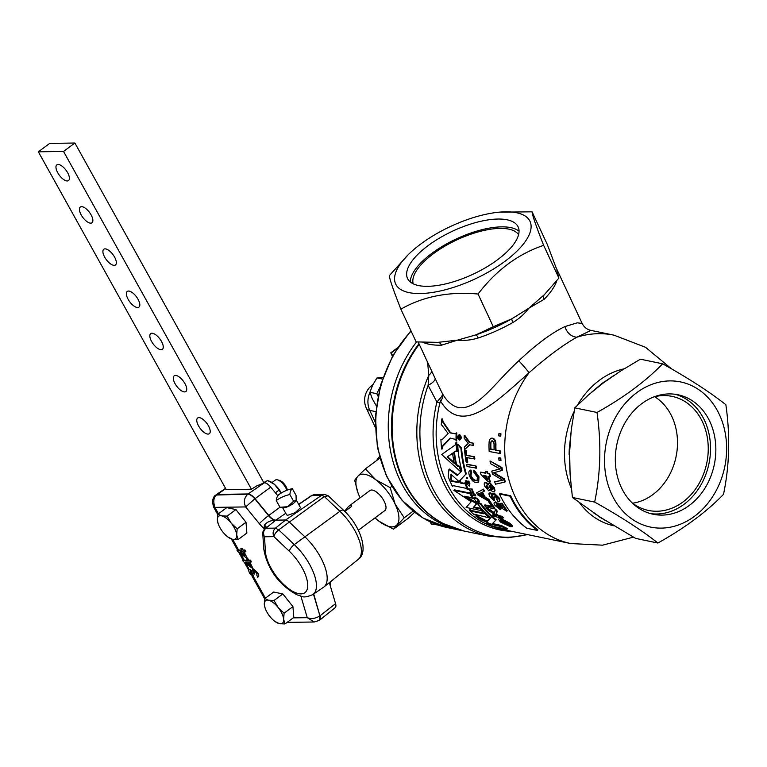 <?xml version="1.0" encoding="UTF-8"?>
<svg xmlns="http://www.w3.org/2000/svg" width="767" height="767" viewBox="0 0 767 767"><rect width="100%" height="100%" fill="white"/><g stroke="black" fill="none" stroke-linecap="round" stroke-linejoin="round"><path stroke-width="1.15" d="M459.107 440.085L459.759 440.009C461.696 438.647 461.705 436.883 459.807 434.726L459.165 434.755C457.161 436.135 457.142 437.909 459.107 440.085C461.053 438.705 461.063 436.931 459.165 434.755L459.807 434.726M466.94 478.829L467.659 478.455L467.122 477.285L466.394 477.649L466.94 478.829L466.518 477.63L467.122 477.285M198.567 425.925A9.779 4.18 -126.6 0 0 209.314 433.71A9.779 4.18 -126.6 0 0 208.413 425.781A9.779 4.18 -126.6 0 0 197.665 417.996A9.779 4.18 -126.6 0 0 198.567 425.925M175.097 383.74A9.779 4.18 -126.6 0 0 185.854 391.525A9.779 4.18 -126.6 0 0 184.943 383.596A9.779 4.18 -126.6 0 0 174.195 375.811A9.779 4.18 -126.6 0 0 175.097 383.74M151.636 341.545A9.779 4.18 -126.6 0 0 162.383 349.33A9.779 4.18 -126.6 0 0 161.473 341.401A9.779 4.18 -126.6 0 0 150.725 333.626A9.779 4.18 -126.6 0 0 151.636 341.545M128.166 299.36A9.779 4.18 -126.6 0 0 138.913 307.145A9.779 4.18 -126.6 0 0 138.012 299.216A9.779 4.18 -126.6 0 0 127.255 291.431A9.779 4.18 -126.6 0 0 128.166 299.36M104.695 257.175A9.779 4.18 -126.6 0 0 115.443 264.951A9.779 4.18 -126.6 0 0 114.542 257.031A9.779 4.18 -126.6 0 0 103.794 249.246A9.779 4.18 -126.6 0 0 104.695 257.175M81.225 214.981A9.779 4.18 -126.6 0 0 91.982 222.766A9.779 4.18 -126.6 0 0 91.072 214.837A9.779 4.18 -126.6 0 0 80.324 207.052A9.779 4.18 -126.6 0 0 81.225 214.981M57.765 172.796A9.779 4.18 -126.6 0 0 68.512 180.581A9.779 4.18 -126.6 0 0 67.601 172.652A9.779 4.18 -126.6 0 0 56.854 164.867A9.779 4.18 -126.6 0 0 57.765 172.796M632.094 502.836A58.244 47.487 101.7 0 0 646.514 509.988A58.244 47.487 101.7 0 0 697.433 486.23A58.244 47.487 101.7 0 0 702.562 422.032A58.244 47.487 101.7 0 0 670.109 396.021A58.244 47.487 101.7 0 0 654.04 396.855M632.583 503.21A56.691 46.221 101.7 0 0 671.969 416.778A56.691 46.221 101.7 0 0 654.625 396.712M621.28 487.381A61.015 49.75 101.7 0 0 653.206 514.264A61.015 49.75 101.7 0 0 705.17 487.841A61.015 49.75 101.7 0 0 709.887 421.639A61.015 49.75 101.7 0 0 677.951 394.756A61.015 49.75 101.7 0 0 625.987 421.179A61.015 49.75 101.7 0 0 621.28 487.381M650.569 513.622A61.015 49.75 101.7 0 0 700.693 485.348A61.015 49.75 101.7 0 0 704.576 420.537A61.015 49.75 101.7 0 0 675.276 394.296M286.839 490.295A9.386 4.017 -126.6 0 0 277.481 479.854A9.386 4.017 -126.6 0 0 277.232 479.797A9.386 4.017 -126.6 0 0 275.295 480.094L272.026 482.52M358.323 530.256L384.871 510.563A12.493 5.34 -126.6 0 0 383.711 500.439A12.493 5.34 -126.6 0 0 369.982 490.497L348.525 506.431C350.663 504.993 351.708 504.974 351.67 506.383L344.786 511.493M296.254 500.017L300.53 507.696L295.122 512.701L287.769 515.28L286.628 514.897L282.63 507.706M296.158 500.42L293.588 501.234L287.683 506.709L280.003 507.275L283.167 507.792A7.823 2.08 -29.1 0 0 283.617 507.812A7.823 2.08 -29.1 0 0 287.683 506.709A7.823 2.08 -29.1 0 0 288.45 506.364A7.823 2.08 -29.1 0 0 296.014 500.746A7.823 2.08 -29.1 0 0 296.158 500.42L296.052 495.367L292.313 488.656A38.273 34.946 -157.2 0 0 278.737 494.686A38.273 11.821 66 0 0 276.273 500.554A38.273 34.946 22.8 0 1 289.849 494.523A38.273 11.821 -114 0 1 292.313 488.656M416.567 341.929A115.807 94.418 101.7 0 0 391.592 455.962A115.807 94.418 101.7 0 0 460.162 530.246A115.807 94.418 101.7 0 0 462.089 530.611M518.578 234.673A58.244 22.751 -25 0 0 508.77 229.122A58.244 22.751 -25 0 0 446.02 245.488A58.244 22.751 -25 0 0 413.202 283.809M418.533 285.554A61.015 23.835 -25 0 0 485.837 267.491A61.015 23.835 -25 0 0 518.137 226.898A61.015 23.835 -25 0 0 507.14 219.813A61.015 23.835 -25 0 0 439.836 237.866A61.015 23.835 -25 0 0 407.536 278.469A61.015 23.835 -25 0 0 418.533 285.554M519.048 231.222A61.015 23.835 -25 0 0 510.784 227.626A61.015 23.835 -25 0 0 448.225 243.005A61.015 23.835 -25 0 0 410.268 281.949M719.398 414.583A74.121 60.44 101.7 0 0 636.744 392.666A74.121 60.44 101.7 0 0 611.759 494.437A74.121 60.44 101.7 0 0 694.413 516.354A74.121 60.44 101.7 0 0 719.398 414.583M725.87 404.736C710.05 392.205 688.967 378.553 662.63 363.798C645.9 381.141 624.031 397.364 597.023 412.464C601.453 443.345 600.657 473.21 594.665 502.078C620.906 516.776 641.979 530.419 657.913 543.026C684.912 527.926 706.781 511.704 723.511 494.351C729.503 465.636 730.289 435.761 725.87 404.736M438.542 385.724L442.3 393.385C446.595 401.141 452.041 405.896 458.628 407.641C477.774 410.134 495.06 382.426 518.808 360.787C536.373 344.23 551.751 332.82 564.963 326.55L577.225 322.84L582.153 323.425L555.845 267.146L547.341 244.558L532.077 211.826C532.356 215.316 536.21 226.486 543.64 245.344C518.137 253.963 496.268 270.185 478.042 294.02C448.81 291.393 423.087 296.445 400.873 309.168C393.461 290.357 389.607 279.188 389.31 275.65L408.284 254.634A74.121 28.954 -25 0 0 409.012 292.611A74.121 28.954 -25 0 0 504.859 261.384A74.121 28.954 -25 0 0 516.651 212.756A74.121 28.954 -25 0 0 499.394 212.152A74.121 28.954 -25 0 0 408.284 254.634M499.394 212.152L532.077 211.826M438.513 385.667L418.168 342.044M604.626 520.036L593.879 513.037M671.604 368.917L645.546 347.298L613.936 335.15L590.964 330.395L576.957 337.173C563.63 344.556 547.657 356.396 529.057 372.714C493.363 404.813 461.533 435.215 440.622 401.237L439.951 402.704L436.912 402.023L428.12 385.331L428.82 375.284L427.583 362.235M418.955 343.721A115.702 94.331 101.7 0 0 402.79 479.826A115.702 94.331 101.7 0 0 442.722 523.362A115.702 94.331 101.7 0 0 453.278 527.993M488.742 476.528A106.412 86.767 101.7 0 0 490.343 481.695L488.272 481.734L480.957 474.572A107.198 87.4 101.7 0 1 480.315 472.146L485.664 472.846M480.315 472.146L485.77 473.277A107.198 87.4 101.7 0 1 485.319 471.398L487.419 471.437A106.412 86.767 101.7 0 0 487.87 473.306L489.691 473.68A106.412 86.767 101.7 0 0 490.429 476.451L487.994 476.374A107.198 87.4 101.7 0 0 489.749 482.04M490.305 490.055L488.809 490.851L484.83 486.345C483.862 483.9 484.092 482.673 485.501 482.654L486.096 482.299L488.08 483.862M489.95 482.769L494.37 487.745L493.785 488.128L489.356 483.124L489.95 482.769L488.521 483.21L489.356 483.124L488.042 485.051L485.501 482.654L484.715 482.74L486.096 482.299M494.37 487.745L495.003 490.631L494.025 491.906L495.003 490.631M468.023 483.22L467.017 483.009L467.592 482.625A106.412 86.767 101.7 0 1 466.835 480.698L465.214 480.851A107.198 87.4 101.7 0 0 466.307 483.574L469.356 486.096L469.922 483.804A106.412 86.767 101.7 0 1 468.838 481.11L467.256 481.273A107.198 87.4 101.7 0 0 468.023 483.22L468.014 483.862M499.595 433.508L500.956 433.786A106.412 86.767 101.7 0 0 500.736 436.183L498.723 435.877A107.198 87.4 101.7 0 1 498.953 433.47L499.595 433.508M495.904 445.522L495.261 445.579C495.444 441.543 494.437 439.079 492.251 438.206L492.893 438.197C495.079 439.05 496.086 441.495 495.904 445.522A106.412 86.767 101.7 0 0 495.961 450.066L500.333 450.977A106.412 86.767 101.7 0 0 500.439 453.585L489.154 451.485A107.198 87.4 101.7 0 1 488.982 444.63L489.116 441.869C489.547 439.184 490.592 437.967 492.251 438.206L492.893 438.197M499.394 457.784L500.755 458.062A106.412 86.767 101.7 0 0 500.985 460.401L498.981 460.286A107.198 87.4 101.7 0 1 498.751 457.928L499.394 457.784M494.648 481.734L502.788 480.305L492.472 474.073A107.198 87.4 101.7 0 1 491.772 471.082L500.132 469.001L490.381 463.604A107.198 87.4 101.7 0 1 490.008 460.948L501.34 467.726A107.198 87.4 101.7 0 0 501.848 470.516L493.402 472.856L503.89 479.25A107.198 87.4 101.7 0 0 504.724 482.127L495.472 484.188A107.198 87.4 101.7 0 1 494.648 481.734L503.401 479.998M491.772 471.082L500.755 468.781M490.008 460.948L501.973 467.515A106.412 86.767 101.7 0 0 502.471 470.286L501.848 470.516M494.015 472.597L504.504 478.953A106.412 86.767 101.7 0 0 505.328 481.81L504.724 482.127M470.909 469.97L470.008 470.353L471.101 472.357L470.334 475.578C471.58 478.675 473.22 480.382 475.262 480.698L477.093 480.573L477.4 477.093L474.006 472.606L473.766 470.612L474.38 470.334L478.972 476.796L478.694 482.05L475.991 482.654C473.172 482.021 470.938 479.567 469.279 475.272C468.474 472.462 468.819 470.785 470.296 470.248L470.909 469.97L471.715 472.06L470.938 475.262C472.184 478.34 473.824 480.037 475.856 480.343L477.199 480.401M467.237 464.208L476.106 466.048A106.412 86.767 101.7 0 0 476.556 468.119L467.065 466.537A107.198 87.4 101.7 0 1 466.614 464.447L467.237 464.208M467.084 457.678A106.412 86.767 101.7 0 0 467.812 462.137L466.163 462.156A107.198 87.4 101.7 0 1 464.572 450.267L466.24 450.334A106.412 86.767 101.7 0 0 466.748 455.214L474.6 456.844A106.412 86.767 101.7 0 0 474.878 458.973L466.394 457.535A107.198 87.4 101.7 0 0 467.189 462.367M469.95 444.668L464.524 449.654L469.308 444.755L473.718 445.445A106.412 86.767 101.7 0 1 473.661 443.259L469.903 442.482L464.85 435.464L464.208 435.493A107.198 87.4 101.7 0 0 464.15 438.101L468.196 443.431L464.351 447.075A107.198 87.4 101.7 0 0 464.524 449.654M456.768 451.514A107.198 87.4 101.7 0 1 456.116 442.108L456.758 442.022A106.412 86.767 101.7 0 0 457.41 451.351L455.531 451.14M461.36 471.446A106.412 86.767 101.7 0 1 460.066 466.585L456.624 464.649A106.412 86.767 101.7 0 1 454.438 452.108L455.857 451.111M455.214 433.767L450.689 432.828L443.105 421.716L442.482 418.935L441.85 418.878A107.198 87.4 101.7 0 0 441.226 424.966L441.495 424.937M454.898 433.825L456.796 432.885A106.412 86.767 101.7 0 0 456.72 440.574L454.543 439.136L449.989 438.187L442.223 446.365L441.639 449.059L442.281 448.887L442.866 446.221L450.632 438.12M442.07 439.606L440.929 439.52A107.198 87.4 101.7 0 0 441.639 449.059M457.794 475.041L449.558 469.049L448.954 469.356L448.196 476.595A107.198 87.4 101.7 0 0 452.463 486.393L453.489 485.703L465.655 488.224L467.669 489.538L468.225 489.097A106.412 86.767 101.7 0 1 467.084 486.738A106.412 86.767 101.7 0 1 465.262 482.587L463.604 483.699L460.526 483.066L461.101 482.664A106.412 86.767 101.7 0 1 460.123 480.286L465.761 474.265L459.538 480.669A107.198 87.4 101.7 0 0 460.526 483.066M466.365 473.939A106.412 86.767 101.7 0 1 461.581 448.196L458.359 444.534L457.717 444.639A107.198 87.4 101.7 0 0 461.916 470.88L457.295 475.55L448.954 469.356M464.562 483.325L461.101 482.664M482.136 489.854L483.526 489.125A106.412 86.767 101.7 0 0 484.044 490.247A106.412 86.767 101.7 0 0 484.437 491.081L481.868 492.424A107.198 87.4 101.7 0 0 484.754 497.812L485.29 497.332L488.838 499.279A106.412 86.767 101.7 0 0 489.94 501.072L489.413 501.58L477.678 494.878A107.198 87.4 101.7 0 1 476.595 492.865L482.136 489.854M510.659 495.76L500.017 493.555L499.451 493.977A107.198 87.4 101.7 0 0 526.814 528.242L537.466 530.448L537.83 529.776A106.412 86.767 101.7 0 1 510.659 495.76L510.093 496.182A107.198 87.4 101.7 0 0 537.466 530.448M482.501 492.136A106.412 86.767 101.7 0 0 485.29 497.332M453.489 485.703L452.463 486.393L453.086 485.684M484.428 505.434L492.28 507.064A107.198 87.4 101.7 0 1 488.521 501.57L489.547 501.781A107.198 87.4 101.7 0 0 494.485 508.837L485.616 506.997A107.198 87.4 101.7 0 1 484.428 505.434L484.926 504.897L491.724 506.297M489.787 501.225L490.065 501.282A106.412 86.767 101.7 0 0 494.974 508.281L494.485 508.837M492.682 515.06L496.767 515.903L488.416 510.438A107.198 87.4 101.7 0 1 486.719 508.396L494.169 513.507L495.367 509.95A107.198 87.4 101.7 0 0 496.891 511.8L495.798 514.561L498.483 516.258L501.551 516.9A107.198 87.4 101.7 0 0 502.912 518.233L494.044 516.402A107.198 87.4 101.7 0 1 492.682 515.06L493.114 514.446L495.099 514.858M486.719 508.396L487.198 507.831L494.619 512.912M495.367 509.95L495.846 509.393A106.412 86.767 101.7 0 0 497.361 511.225L496.239 513.957L498.914 515.654L501.992 516.287A106.412 86.767 101.7 0 0 503.344 517.61L502.912 518.233M498.339 519.144L500.669 518.339L510.036 523.315L512.394 525.913L512.049 526.603L510.333 526.689L500.554 522.087L498.339 519.144L500.669 518.339M491.053 517.294L487.112 521.138L476.154 515.357L475.761 516.018A107.198 87.4 101.7 0 0 480.161 519.345L492.51 524.772L486.105 523.132A107.198 87.4 101.7 0 0 491.839 526.095L507.054 529.24L507.323 528.511A106.412 86.767 101.7 0 1 501.628 525.568L492.222 523.449M494.494 524.407L494.188 525.117L491.906 524.149L496.249 519.729A106.412 86.767 101.7 0 1 480.928 503.536L477.899 502.912L477.4 503.449A107.198 87.4 101.7 0 0 490.65 517.946L486.777 521.828L475.761 516.018M489.03 523.276L486.412 522.423L486.105 523.132M477.371 498.262L474.342 497.63L473.814 498.138A107.198 87.4 101.7 0 0 476.067 501.56L479.097 502.184L479.605 501.666A106.412 86.767 101.7 0 1 477.371 498.262L476.844 498.761L473.814 498.138M472.28 489.058L468.695 488.857A107.198 87.4 101.7 0 0 469.433 490.353L470.602 490.602L472.146 495.357L475.176 495.99L475.713 495.511A106.412 86.767 101.7 0 1 474.917 494.111L473.738 493.862L472.28 489.058L468.695 488.857M471.983 510.63L471.552 511.244L469.356 510.208L469.797 509.595L471.983 510.63L484.159 513.152L485.003 512.749A106.412 86.767 101.7 0 0 489.864 517.265L489.461 517.907L474.994 514.398L474.255 514.762L474.994 514.398M470.027 503.027L466.115 507.447L480.564 510.438L482.798 511.522L483.248 510.918A106.412 86.767 101.7 0 1 480.315 507.61L479.48 508.099L473.814 506.929M480.315 507.61L479.011 508.684L473.306 507.505L477.074 503.257L476.575 503.794L464.677 496.23L470.842 497.515L472.884 498.732L473.402 498.224A106.412 86.767 101.7 0 1 469.835 492.193L468.848 492.845L454.4 489.854L453.863 490.324L471.168 501.733L466.115 507.447M477.074 503.257L466.547 496.623M495.645 501.906L494.226 502.529L495.645 501.906L501.474 505.865M502.107 503.238L499.873 503.382L502.107 503.238A106.412 86.767 101.7 0 0 507.284 510.717L506.805 511.263L496.268 504.782M497.332 504.216L497.093 505.348L499.461 507.045L500.88 509.154L500.391 509.7L495.079 505.52C493.67 503.382 493.68 502.337 495.118 502.404L502.759 507.744A107.198 87.4 101.7 0 1 499.873 503.382M497.189 499.269L496.623 499.403L497.054 497.994L494.753 496L494.207 497.198L494.849 498.186L491.331 495.722L491.024 496.738L492.913 498.358L494.025 500.678L489.557 496.46L488.895 493.795L489.94 493.219L492.73 495.463L493.632 493.526L498.56 498.349C499.748 500.669 499.633 501.829 498.205 501.819L496.623 499.403L497.332 498.933M495.309 495.549L494.849 498.186M491.887 495.281L491.57 496.287L493.459 497.888L494.562 500.199L494.025 500.678M489.461 493.363L490.506 492.788L492.519 494.149M494.197 493.104L492.788 493.641L494.197 493.104L499.106 497.888C500.285 500.189 500.17 501.34 498.742 501.33M392.388 356.252L390.777 352.81L397.411 347.892M392.627 355.83L391.266 352.906L396.846 348.774M569.939 471.782L569.296 448.829L571.271 430.076M591.184 392.579L601.04 384.238L613.667 375.609M556.871 280.617A78.244 30.565 155 0 1 544.129 299.322L528.818 308.238L544.349 294.691L558.903 278.076L556.852 270.157M528.818 308.238C524.513 313.952 519.211 318.698 512.912 322.485A6.261 1.17 60.4 0 1 511.886 318.775L528.818 308.238M512.912 322.485A78.244 30.565 155 0 1 478.234 337.979C471.331 340.107 464.399 340.826 457.439 340.155L441.533 345.188A6.261 4.305 88.7 0 0 437.928 342.379M400.873 309.168L416.136 341.9L438.206 342.37M437.65 342.389L457.439 340.155L475.828 334.891L493.306 326.742L478.042 294.02M558.903 278.076L543.64 245.344M493.306 326.742L511.886 318.775A81.379 31.792 -25 0 1 475.828 334.891A6.261 1.63 71.6 0 1 478.234 337.979M556.133 267.999L555.72 266.724M657.913 543.026L635.67 538.415L600.082 517.131L572.422 497.476L570.082 474.227L569.641 451.849L571.252 429.894L574.79 407.862L588.423 394.957L603.619 382.704L620.877 370.873L640.387 359.196L662.63 363.798M572.422 497.476L594.665 502.078M574.79 407.862L597.023 412.464M613.936 335.15A106.412 86.767 101.7 0 0 576.957 337.173A12.521 10.057 62 0 1 564.963 326.55M439.951 402.704A106.412 86.767 101.7 0 0 446.538 482.481A106.412 86.767 101.7 0 0 502.232 529.364L570.792 543.554A106.412 86.767 101.7 0 1 515.098 496.671A106.412 86.767 101.7 0 1 529.057 372.714A12.521 0.681 48.3 0 0 518.808 360.787M440.622 401.237C442.645 398.409 443.201 395.791 442.3 393.385C442.722 394.909 441.773 396.817 439.462 399.099A7.814 3.931 40.3 0 1 440.622 401.237M511.963 531.378A107.457 87.62 101.7 0 1 443.566 482.587A107.457 87.62 101.7 0 1 436.912 402.023L439.462 399.099M527.15 534.522A114.753 93.564 101.7 0 1 431.102 485.032A114.753 93.564 101.7 0 1 428.12 385.331A12.521 4.497 158.3 0 0 435.263 378.697M431.821 371.314A12.521 8.523 -9.3 0 1 428.82 375.284A115.807 94.418 101.7 0 0 428.13 485.137A115.807 94.418 101.7 0 0 488.732 536.152L508.166 537.753L527.715 534.637M544.129 299.322A6.261 3.979 44.6 0 1 544.321 294.72M464.208 435.493L469.26 442.559L469.903 442.482M469.26 442.559L473.661 443.259M473.018 443.336A107.198 87.4 101.7 0 0 473.066 445.531M464.572 450.267L466.24 450.334M465.598 450.478A107.198 87.4 101.7 0 0 466.106 455.387L466.748 455.214M466.106 455.387L474.6 456.844M473.958 457.017A107.198 87.4 101.7 0 0 474.246 459.165M466.614 464.447L476.106 466.048M475.482 466.288A107.198 87.4 101.7 0 0 475.933 468.378M473.766 470.612L478.368 477.112L478.972 476.796M478.368 477.112L478.09 482.414M470.871 472.453L471.715 472.06M470.334 475.578L470.938 475.262M475.262 480.698L475.856 480.343M476.595 492.865L483.526 489.125M482.961 489.538A107.198 87.4 101.7 0 0 483.872 491.503M484.754 497.812L488.301 499.768L488.838 499.279M488.301 499.768A107.198 87.4 101.7 0 0 489.413 501.58M479.423 493.517L478.157 494.082L483.431 497.074A107.198 87.4 101.7 0 1 481.11 492.759L479.423 493.517M478.704 493.632L480.804 494.82L480.257 495.29M480.804 494.82L482.798 495.942M489.547 501.781L490.065 501.282M496.891 511.8L497.361 511.225M495.798 514.561L496.239 513.957M498.483 516.258L498.914 515.654M501.551 516.9L501.992 516.287M500.257 518.971L509.652 523.976L510.036 523.315M509.652 523.976L512.049 526.603M501.666 520.227L500.065 520.323L501.56 522.298L508.809 525.663L510.247 525.625L508.636 523.775L501.666 520.227M500.487 520.122L501.944 521.637L501.56 522.298M501.944 521.637L509.154 524.973L508.809 525.663M509.154 524.973L510.084 525.098M496.575 469.634L497.208 469.404M501.34 467.726L501.973 467.515M503.89 479.25L504.504 478.953M498.751 457.928L500.755 458.062M500.113 458.206A107.198 87.4 101.7 0 0 500.352 460.564M495.261 445.579A107.198 87.4 101.7 0 0 495.319 450.162L495.961 450.066M495.319 450.162L500.333 450.977M499.691 451.063A107.198 87.4 101.7 0 0 499.796 453.69M492.165 440.862L490.324 442.511L490.209 444.649A107.198 87.4 101.7 0 0 490.266 449.117L494.092 449.903A107.198 87.4 101.7 0 1 494.034 445.397C494.149 442.895 493.526 441.38 492.165 440.862L491.8 440.833M492.807 440.833L490.324 442.511M490.976 442.473L490.851 444.592A106.412 86.767 101.7 0 0 490.909 449.021L490.266 449.117M490.909 449.021L494.082 449.683M498.953 433.47L500.956 433.786M500.324 433.758A107.198 87.4 101.7 0 0 500.094 436.164M510.093 496.182L499.451 493.977M487.112 521.138L486.777 521.828M477.889 516.479L477.515 517.14M488.847 523.238L488.541 523.947M491.906 525.913L492.452 525.98M501.628 525.568L501.311 526.277A107.198 87.4 101.7 0 0 507.054 529.24M500.985 525.75L500.678 526.459L494.188 525.117M480.928 503.536L480.43 504.072A107.198 87.4 101.7 0 0 495.856 520.39M480.43 504.072L477.4 503.449M476.844 498.761A107.198 87.4 101.7 0 0 479.097 502.184M474.917 494.111L473.191 494.332L471.715 489.49M473.191 494.332L473.738 493.862M474.37 494.581A107.198 87.4 101.7 0 0 475.176 495.99M468.838 481.11L467.256 481.273M466.835 480.698L466.24 481.062A107.198 87.4 101.7 0 0 467.017 483.009M466.24 481.062L465.214 480.851M469.356 486.096L469.337 484.198A107.198 87.4 101.7 0 1 468.253 481.484M485.003 512.749L484.562 513.363A107.198 87.4 101.7 0 0 489.461 517.907M484.159 513.152L483.728 513.765L471.552 511.244M484.562 513.363L483.728 513.765L484.562 513.363M474.505 514.36L474.255 514.762A107.198 87.4 101.7 0 1 469.356 510.208M482.798 511.522A107.198 87.4 101.7 0 1 479.845 508.185L479.011 508.684L479.48 508.099M475.655 504.839L476.575 503.794M469.835 492.193L469.289 492.663A107.198 87.4 101.7 0 0 472.884 498.732M468.848 492.845L468.311 493.315L469.289 492.663L468.311 493.315L453.863 490.324M467.669 489.538A107.198 87.4 101.7 0 1 464.677 482.97L464.179 483.306M460.123 480.286L459.538 480.669M461.581 448.196L460.938 448.321A107.198 87.4 101.7 0 0 465.761 474.265M460.938 448.321L457.717 444.639M458.225 480.832A107.198 87.4 101.7 0 0 459.021 482.75L451.447 481.187A107.198 87.4 101.7 0 1 450.651 479.289L450.958 474.284L458.225 480.832M451.274 474.15L451.236 478.896A106.412 86.767 101.7 0 0 452.022 480.784L451.447 481.187M452.022 480.784L458.781 482.184M451.236 478.896L450.651 479.289M456.116 442.108L455.128 445.052L441.648 454.515L460.881 471.926M460.066 466.585L459.443 466.863A107.198 87.4 101.7 0 0 460.804 471.964M458.34 466.106L457.726 466.374L456.001 464.907L456.624 464.649M457.726 466.374L459.375 466.892M454.438 452.108L453.805 452.281A107.198 87.4 101.7 0 0 456.001 464.907M455.684 451.236L453.805 452.281M452.559 453.163L447.123 457.074L454.361 463.489A107.198 87.4 101.7 0 1 452.559 453.163M453.192 452.981L447.123 457.074M447.755 456.854L454.15 462.511M450.689 432.828L450.047 432.866L442.473 421.677L441.85 418.878M455.186 433.777L450.047 432.866M443.105 421.716L442.473 421.677M441.754 424.966L448.168 433.585L442.54 439.223L440.929 439.52L442.54 439.223M456.154 432.914A107.198 87.4 101.7 0 0 456.077 440.661M458.436 437.852L458.963 437.967A107.198 87.4 101.7 0 1 458.963 437.573A107.198 87.4 101.7 0 1 458.973 437.19L458.724 436.576L458.436 437.056A107.198 87.4 101.7 0 0 458.436 437.458A107.198 87.4 101.7 0 0 458.436 437.852L458.963 437.804M460.075 436.874L459.299 437.324A107.198 87.4 101.7 0 0 459.289 437.679A107.198 87.4 101.7 0 0 459.289 438.034L460.066 438.197A107.198 87.4 101.7 0 0 460.066 438.551A107.198 87.4 101.7 0 0 460.066 438.906L458.091 438.494A107.198 87.4 101.7 0 1 458.091 437.66A107.198 87.4 101.7 0 1 458.1 436.835L458.474 435.857L459.136 436.471L460.066 436.068L458.944 435.148L459.337 439.683L460.095 436.135A107.198 87.4 101.7 0 0 460.085 436.471A107.198 87.4 101.7 0 0 460.075 436.874L460.018 436.893M459.318 437.075L459.96 437.027L459.366 436.931M459.96 437.027L459.299 437.324M459.941 437.276A106.412 86.767 101.7 0 0 459.941 437.621A106.412 86.767 101.7 0 0 459.932 437.976L459.289 438.034M459.328 435.8L458.819 435.896M459.462 435.857L458.954 436.02M459.596 435.972L459.069 436.212M460.075 436.068L459.433 436.116M460.258 436.087L459.615 436.126M460.392 436.116L459.749 436.155M460.507 436.126L459.855 436.174M460.689 436.02L460.047 436.059M459.26 435.215L458.743 435.819M458.781 438.638L459.644 439.577M459.212 436.548L458.57 436.596M459.165 436.596L458.522 436.644M459.126 436.682L458.474 436.73M459.097 436.807L458.455 436.864M459.088 437.008L458.436 437.056M498.598 503.516L498.08 504.015M499.461 507.045L498.962 507.581L500.391 509.7M497.093 505.348L496.585 505.865L498.962 507.581M496.815 504.734L496.585 505.865M501.58 503.737A107.198 87.4 101.7 0 0 506.805 511.263M494.207 497.198L494.753 496.738M494.753 496L494.13 496.057M491.024 496.738L491.57 496.287M492.913 498.358L493.459 497.888M488.895 493.795L490.506 492.788M498.56 498.349L499.106 497.888M499.624 501.11L498.205 501.819M493.785 488.128L494.427 491.043L493.008 492.031L489.758 489.298L488.809 490.851M490.257 485.77L489.605 487.333L491.714 489.432L492.433 487.889L489.672 485.827M490.851 485.406L490.19 486.949L492.299 489.03L491.714 489.432L492.404 489.375M486.614 485.338L486.182 486.604L487.812 488.311L488.243 487.055L486.192 485.386M487.198 484.974L486.767 486.22L488.272 488.263M486.767 486.22L486.182 486.604M490.19 486.949L489.605 487.333M485.319 471.398L487.419 471.437M486.796 471.705A107.198 87.4 101.7 0 0 487.256 473.584L487.87 473.306M487.256 473.584L489.691 473.68M489.078 473.958A107.198 87.4 101.7 0 0 489.816 476.748M483.565 475.454L487.486 479.346A107.198 87.4 101.7 0 1 486.518 476.067L483.565 475.454M484.715 475.693L487.093 478.042M289.849 494.523L293.588 501.234M276.273 500.554L280.003 507.275M414.611 512.241L408.763 517.859L393.519 529.172L404.228 517.773L395.168 504.197L390.173 487.62L375.753 479.749L365.399 468.867L358.007 476.077A31.294 13.375 53.4 0 1 375.753 479.749A31.294 13.375 -126.6 0 1 395.168 504.197A31.294 13.375 -126.6 0 1 396.846 524.973A31.294 13.375 -126.6 0 1 379.339 521.483L379.339 521.483A31.294 13.375 -126.6 0 1 379.099 521.301L393.519 529.172M357.921 492.615A31.294 13.375 -126.6 0 1 358.007 476.077L354.68 480.276L357.921 492.615A31.294 13.375 -126.6 0 0 359.685 496.853A31.294 13.375 -126.6 0 0 360.135 497.802M375.025 517.869A31.294 13.375 -126.6 0 0 379.099 521.301M365.399 468.867L379.857 458.139M390.173 487.62L391.879 486.355M404.228 517.773L413.192 511.119M376.348 460.746L379.962 455.905M379.425 456.547A34.429 14.717 -126.6 0 0 378.093 459.443M344.527 511.234A100.151 86.546 89.2 0 0 348.525 506.431M227.904 536.996L232.526 539.316L238.038 539.594L236.696 534.877L237.176 528.808L231.222 523.142L227.09 516.114L221.577 515.836A14.074 6.011 53.4 0 1 231.222 523.142A14.074 6.011 53.4 0 1 236.696 534.877A14.074 6.011 53.4 0 1 232.526 539.316A14.074 6.011 53.4 0 1 227.904 536.996A14.074 6.011 53.4 0 1 222.871 532.02A14.074 6.011 53.4 0 1 218.279 524.024A14.074 6.011 53.4 0 1 217.397 520.275L218.173 523.717M221.577 515.836A14.074 6.011 -126.6 0 0 217.397 520.275L217.876 514.206L221.577 515.836M217.876 514.206L226.716 507.658L235.92 509.566L246.006 522.26L246.869 533.046L238.038 539.594M246.006 522.26L237.176 528.808M235.92 509.566L227.09 516.114M282.86 593.936L292.936 606.63L284.106 613.188L278.153 607.512L274.03 600.494L282.86 593.936L273.646 592.028L264.816 598.586L264.337 604.655L265.104 608.097M274.03 600.494L268.508 600.216L264.816 598.586M292.936 606.63L293.809 617.416L284.979 623.974L283.627 619.257L284.106 613.188M274.845 621.375A14.074 6.011 53.4 0 0 279.456 623.696L274.845 621.375A14.074 6.011 53.4 0 1 269.811 616.4A14.074 6.011 53.4 0 1 265.219 608.404A14.074 6.011 53.4 0 1 264.337 604.655A14.074 6.011 -126.6 0 1 268.508 600.216A14.074 6.011 53.4 0 1 278.153 607.512A14.074 6.011 53.4 0 1 283.627 619.257A14.074 6.011 53.4 0 1 279.456 623.696L284.979 623.974M263.906 482.827L74.888 143.026L49.692 143.4L38.35 151.808L226.246 489.595L251.442 489.231L63.546 151.444L74.888 143.026M251.442 489.231L256.485 486.038L264.337 482.807A8.629 3.682 53.4 0 1 270.751 487.122L277.788 495.722M63.546 151.444L38.35 151.808M287.347 490.103A7.526 3.212 -126.6 0 0 279.514 480.401A7.526 3.212 -126.6 0 0 279.313 480.353M264.538 482.807L267.597 480.545L269.658 481.312A14.074 6.011 53.4 0 1 274.538 484.418L267.597 480.545L263.752 482.548M281.163 493.066L274.538 484.418A14.074 6.011 53.4 0 1 281.307 492.989M275.391 492.798L278.747 490.305M330.75 587.378L330.615 584.598A14.074 6.011 53.4 0 0 330.155 581.971L333.415 579.555A9.386 4.017 -126.6 0 0 333.952 578.922M330.702 585.883L330.126 581.99M240.301 551.885L244.558 555.049M239.946 551.895L244.817 555.509L242.784 551.847L239.946 551.895M241.912 548.453L242.851 550.14L244.769 550.112L245.891 551.674L244.951 549.977L243.034 550.006L242.094 548.319L240.896 548.472L242.094 548.319M245.708 551.809L243.791 551.837L246.984 557.58L244.04 551.828M246.984 557.58L245.977 557.599L237.655 551.415L236.993 550.227L241.835 550.16L240.896 548.472M232.679 539.354L238.642 550.073A9.386 2.493 150.9 0 1 237.511 549.843L236.993 550.227M238.642 550.073L241.768 550.025M245.939 562.029L250.205 565.193M245.584 562.029L250.454 565.653L248.422 561.99L245.584 562.029M247.549 558.597L248.489 560.284L250.406 560.255L251.346 561.952L250.588 560.121L248.671 560.15L247.731 558.462L246.543 558.606L247.731 558.462M251.346 561.952L249.428 561.971L252.631 567.724L249.687 561.971M252.631 567.724L251.614 567.733L243.292 561.549L242.631 560.37L247.482 560.303L246.543 558.606M240.617 553.611L244.29 560.217A9.386 2.493 150.9 0 1 243.158 559.987L242.631 560.37M244.29 560.217L247.405 560.169M256.974 575.288L256.686 573.007L253.676 570.437L253.58 572.93L254.299 574.023L253.292 573.86L250.588 571.156L250.579 573.189L253.858 577.081L249.697 573.246C248.527 571.041 248.498 569.776 249.611 569.469L252.17 571.242L252.736 568.74L257.626 573.054C258.863 575.423 258.882 576.803 257.693 577.187L256.887 575.365M258.239 576.918L257.693 577.187M252.238 568.855L252.918 568.606L257.808 572.92C259.045 575.288 259.064 576.669 257.875 577.052M246.255 563.755L249.141 569.613L249.793 569.335L252.353 571.108M253.858 570.303L254.299 574.023M253.024 575.384L253.858 577.081M252.314 568.778L252.918 568.606M250.828 572.997L250.387 571.185L252.496 574.972L250.579 573.189M252.496 574.972L253.206 575.25M264.557 528.971A6.261 4.727 -3.6 0 0 264.193 528.664L264.366 525.136C267.146 521.819 270.809 520.266 275.334 520.496L265.833 528.262C263.388 530.553 262.947 533.391 264.49 536.785L262.784 533.698C262.525 532.24 263.282 530.515 265.056 528.521M266.044 527.725A6.261 3.365 15.2 0 0 264.27 525.759M266.379 527.456A6.261 3.049 17.9 0 0 264.366 525.136M275.305 520.601A6.261 1.687 62.3 0 0 275.334 520.496A9.386 8.111 89.2 0 1 275.535 520.323L265.833 528.262L275.468 528.118L278.68 529.853C276.015 532.03 274.423 534.292 273.896 536.641L264.49 536.785L265.42 551.588A30.805 13.164 -126.6 0 0 286.484 587.014A30.805 13.164 -126.6 0 0 307.692 586.707A30.805 13.164 -126.6 0 0 289.322 551.233L273.896 536.641C272.477 533.343 272.994 530.505 275.468 528.118L285.612 519.997A6.261 2.675 53.4 0 1 289.111 521.876L304.691 536.612A37.554 16.049 53.4 0 1 323.923 586.985A37.554 16.049 53.4 0 1 323.492 587.292L312.811 594.598C301.891 599.142 302.457 595.777 297.308 594.962C280.319 585.969 267.165 569.785 263.714 548.606L262.784 533.698M289.322 551.233A6.261 2.167 -46.6 0 1 294.26 544.589L339.925 511.292A6.261 2.167 -46.6 0 1 343.511 510.247C359.876 524.849 369.387 551.885 358.275 559.373A35.857 15.321 -126.6 0 0 339.925 511.292L324.336 496.546L328.209 495.789L324.422 494.312L321.795 495.175L311.623 495.472L314.901 494.447L312.159 495.319L298.756 504.513M312.811 594.598A37.056 15.839 53.4 0 0 294.26 544.589L278.68 529.853L324.336 496.546L321.795 495.175L285.612 519.997L275.765 520.141A9.386 4.017 -126.6 0 1 268.786 515.434L255.056 498.665A9.386 4.017 53.4 0 0 248.067 493.958L217.31 494.408A9.386 4.017 53.4 0 0 216.169 494.744A9.386 4.017 53.4 0 0 216.064 494.82A9.386 4.017 53.4 0 0 215.93 494.945M225.719 488.646L217.08 494.59C213.657 496.939 212.929 501.196 214.904 507.38L213.494 506.853L212.401 501.723C212.996 498.109 214.118 495.894 215.776 495.051L247.837 494.149C249.86 494.303 252.19 495.866 254.807 498.838L245.651 506.929L214.904 507.38L218.461 513.775M264.337 482.807L247.837 494.149C244.155 497.716 243.427 501.982 245.651 506.929L259.38 523.708A9.386 0.94 140.7 0 1 268.536 515.616A9.405 4.017 -126.6 0 0 275.535 520.323L285.736 513.296M287.098 622.392L314.211 621.999L307.251 617.665L300.885 596.18M313.473 594.147L319.916 615.872L319.331 620.388L314.202 621.999M313.722 593.974L319.916 615.872C315.438 618.624 311.22 619.218 307.251 617.665L293.195 617.876M329.34 582.623L335.572 603.648L320.155 615.7A9.386 4.017 53.4 0 1 319.714 620.119A9.386 4.017 53.4 0 1 319.609 620.196A9.386 4.017 53.4 0 1 319.465 620.282M335.572 603.648A8.629 3.682 53.4 0 1 335.169 607.704L319.714 620.119M438.034 525.002L431.342 524.005L429.913 521.685M438.235 525.433L439.155 525.385M382.436 379.061L376.971 377.93L382.954 377.374M379.962 387.297L376.808 393.711L369.915 392.282L372.733 384.957L376.971 377.93M376.338 405.858L372.359 398.917L369.915 392.282M376.808 393.711L377.92 396.088M390.777 352.81L391.266 352.906M411.102 331.104A115.807 94.418 101.7 0 0 377.997 447.986A115.807 94.418 101.7 0 0 447.688 527.658L423.039 518.013L402.119 500.42L386.53 476.288L377.402 447.468L375.418 416.145L380.691 384.689L392.829 355.476L410.92 330.702M441.533 345.188A78.244 30.565 155 0 1 429.05 344.22A78.244 30.565 155 0 1 422.905 342.312M597.579 515.645A78.244 63.795 101.7 0 0 601.702 518.31M579.766 503.066A80.286 65.454 101.7 0 0 614.003 525.817M624.137 368.822A80.286 65.454 101.7 0 0 577.503 405.139M574.061 411.62A80.286 65.454 101.7 0 0 571.3 488.234M419.223 344.306A115.807 94.418 101.7 0 0 403.423 480.027A115.807 94.418 101.7 0 0 464.035 531.042L488.732 536.152M569.296 448.829A78.244 63.795 101.7 0 0 569.143 454.658M605.316 381.074A78.244 63.795 101.7 0 0 601.04 384.238M500.861 480.65L501.474 480.334M494.945 473.814L495.568 473.546M490.851 444.592L490.209 444.649M469.922 483.804L469.337 484.198M442.866 446.221L442.223 446.365M375.725 411.62L369.752 410.374L375.226 422.128M372.8 384.823A18.782 8.025 -126.6 0 0 372.196 385.178L372.867 384.679M372.196 385.178A18.782 18.782 0 0 0 366.367 408.197A18.782 7.334 155 0 0 369.752 410.374A18.782 15.311 -78.3 0 1 369.943 392.378M264.241 529.316L264.193 528.664A18.782 8.025 53.4 0 1 259.38 523.708M265.42 551.588A6.261 4.727 176.4 0 1 263.714 548.606M270.751 487.122L254.807 498.838L268.536 515.616L279.974 507.208M253.628 577.014L265.392 598.155M447.688 527.658L460.162 530.246M442.722 523.362L464.035 531.042M570.792 543.554L602.594 545.174L633.417 537.149M590.964 330.395C586.937 329.455 583.994 327.135 582.153 323.425M477.697 480.219L477.093 480.573M489.758 492.893L489.193 493.325M375.284 427.315L366.367 408.197M218.279 524.024L218.087 523.487M265.219 608.404L265.018 607.857M279.514 480.401L277.481 479.854M343.511 510.247L328.209 495.789M324.403 494.312L314.901 494.447M311.623 495.472L298.66 504.331M225.546 488.33L216.169 494.744M358.275 559.373L323.923 586.985M213.514 506.891L217.809 514.609M231.385 539.019L237.434 549.901M238.719 552.202L243.081 560.044M244.357 562.345L248.786 570.312M252.017 576.113L264.74 598.989"/></g></svg>
